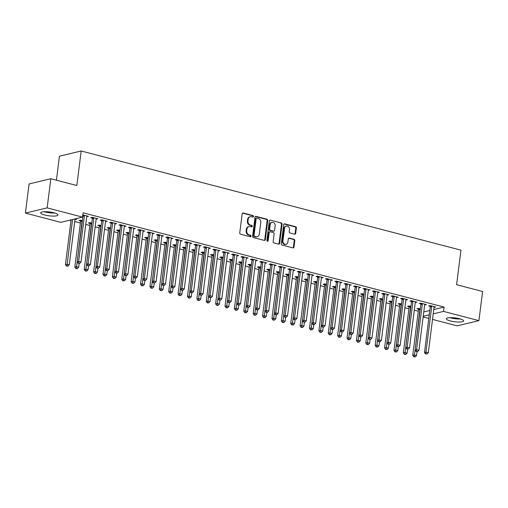 <?xml version="1.0" encoding="UTF-8"?>
<svg xmlns="http://www.w3.org/2000/svg" width="508" height="508" viewBox="0 0 508 508"><rect width="100%" height="100%" fill="white"/><g stroke="black" fill="none" stroke-linecap="round" stroke-linejoin="round"><path stroke-width="0.76" d="M253.556 216.478A0.768 0.641 76.5 0 0 253.003 215.57L243.218 213.017A1.092 0.921 76.5 0 0 242.157 213.83L239.751 232.905A1.092 0.921 76.5 0 0 240.538 234.207L250.33 236.76A0.768 0.641 76.5 0 0 250.514 235.28L249.25 234.944A3.505 2.946 76.5 0 1 246.729 230.784L246.926 229.197A3.505 2.946 76.5 0 1 249.06 226.562A3.505 2.946 76.5 0 1 250.304 226.574L251.574 226.905A0.768 0.641 76.5 0 0 251.758 225.425L250.495 225.095A3.505 2.946 76.5 0 1 247.974 220.936L248.171 219.342A3.505 2.946 76.5 0 1 250.304 216.706A3.505 2.946 76.5 0 1 251.549 216.726L252.819 217.056A0.768 0.641 76.5 0 0 253.556 216.478M252.774 217.043A0.768 0.641 76.5 0 0 252.419 215.709L242.627 213.157A1.092 0.921 76.5 0 0 242.545 213.138M250.285 236.747A0.768 0.641 76.5 0 0 249.93 235.42L248.66 235.09L249.25 234.944M251.53 226.898A0.768 0.641 76.5 0 0 251.174 225.565L249.904 225.234L250.495 225.095M450.412 320.942A8.706 1.93 7.2 0 1 446.361 318.751A8.706 1.93 7.2 0 1 450.92 317.633A8.706 1.93 7.2 0 1 459.581 318.738A8.706 1.93 7.2 0 1 463.633 320.935A8.706 1.93 7.2 0 1 459.073 322.047A8.706 1.93 7.2 0 1 450.412 320.942M44.736 214.992A8.706 1.93 7.2 0 1 40.684 212.801A8.706 1.93 7.2 0 1 45.244 211.684A8.706 1.93 7.2 0 1 53.905 212.795A8.706 1.93 7.2 0 1 57.956 214.986A8.706 1.93 7.2 0 1 53.397 216.097A8.706 1.93 7.2 0 1 44.736 214.992M294.646 234.163A1.092 0.921 76.5 0 0 295.707 233.343L296.38 227.99A1.092 0.921 76.5 0 0 295.593 226.695L284.721 223.857A1.092 0.921 76.5 0 0 283.667 224.676L281.254 243.745A1.092 0.921 76.5 0 0 282.042 245.046L292.913 247.885A1.092 0.921 76.5 0 0 293.973 247.066L294.786 240.601A1.092 0.921 76.5 0 0 293.999 239.3L289.344 238.087A1.092 0.921 76.5 0 0 288.29 238.906L287.89 242.113A2.927 2.464 76.5 0 1 286.106 244.316A2.927 2.464 76.5 0 1 282.956 240.824L284.543 228.27A2.927 2.464 76.5 0 1 286.328 226.06A2.927 2.464 76.5 0 1 289.471 229.553L289.211 231.648A1.092 0.921 76.5 0 0 289.998 232.95L294.646 234.163M433.769 309.556L444.075 307.08L83.077 212.801L82.531 217.119L60.789 222.339L25.4 213.093L47.149 207.874L82.531 217.119M444.075 307.08L443.535 311.398L478.917 320.637L457.168 325.857L432.518 319.418M25.4 213.093L29.083 183.953L50.832 178.733L76.829 185.522L81.191 150.984L460.966 250.165L456.597 284.702L482.6 291.497L478.917 320.637M50.832 178.733L47.149 207.874M267.729 220.51A1.092 0.921 76.5 0 0 266.941 219.208L256.07 216.37A1.092 0.921 76.5 0 0 255.01 217.189L252.603 236.258A1.092 0.921 76.5 0 0 253.39 237.56L264.262 240.398A1.092 0.921 76.5 0 0 265.316 239.579L267.729 220.51L267.138 220.65A1.092 0.921 76.5 0 0 266.351 219.348L255.48 216.51A1.092 0.921 76.5 0 0 255.397 216.497M270.396 220.11L281.267 222.949A1.092 0.921 76.5 0 1 282.054 224.25L279.641 243.326A1.092 0.921 76.5 0 1 278.587 244.145L273.939 242.926A1.092 0.921 76.5 0 1 273.152 241.624L274.123 233.89A1.092 0.921 76.5 0 0 273.336 232.594L270.25 231.788A1.092 0.921 76.5 0 0 269.196 232.607L268.18 240.659A0.768 0.641 76.5 0 1 266.891 240.322L269.342 220.929A1.092 0.921 76.5 0 1 270.396 220.11L281.267 222.949M81.191 150.984L59.442 156.197L56.413 180.188M424.663 304.883L426.396 304.597L420.764 303.124L419.29 303.479L420.815 303.873M410.921 306.445L409.004 305.949L407.537 306.299L409.054 306.699M405.886 299.98L407.619 299.695L401.987 298.221L400.52 298.577L402.038 298.971M392.144 301.542L390.233 301.047L388.766 301.396L390.284 301.796M387.115 295.078L388.849 294.792L383.216 293.319L381.749 293.675L383.267 294.069M373.374 296.64L371.462 296.145L369.989 296.494L371.513 296.894M368.344 290.176L370.078 289.89L364.446 288.417L362.972 288.773L364.496 289.166M354.603 291.738L352.685 291.236L351.219 291.592L352.736 291.986M349.567 285.267L351.301 284.988L345.669 283.515L344.202 283.87L345.719 284.264M335.826 286.836L333.915 286.334L332.448 286.69L333.966 287.084M330.797 280.365L332.53 280.086L326.898 278.613L325.431 278.968L326.949 279.362M317.055 281.934L315.144 281.432L313.671 281.788L315.195 282.181M312.026 275.463L313.76 275.184L308.127 273.71L306.654 274.06L308.178 274.46M298.285 277.031L296.374 276.53L294.9 276.885L296.418 277.279M293.249 270.561L294.983 270.275L289.35 268.808L287.884 269.157L289.401 269.558M279.508 272.129L277.597 271.628L276.13 271.983L277.647 272.377M274.479 265.659L276.212 265.373L270.58 263.906L269.113 264.255L270.631 264.655M260.737 267.227L258.826 266.725L257.353 267.081L258.877 267.475M255.708 260.756L257.442 260.471L251.809 259.004L250.336 259.353L251.86 259.753M241.967 262.325L240.055 261.823L238.582 262.172L240.1 262.572M236.938 255.854L238.665 255.568L233.032 254.102L231.565 254.451L233.083 254.851M223.19 257.416L221.278 256.921L219.812 257.27L221.329 257.67M218.161 250.952L219.894 250.666L214.262 249.193L212.795 249.549L214.312 249.942M204.419 252.514L202.508 252.019L201.035 252.368L202.559 252.768M199.39 246.05L201.124 245.764L195.491 244.291L194.018 244.646L195.542 245.04M185.649 247.612L183.737 247.117L182.264 247.466L183.782 247.866M180.619 241.148L182.347 240.862L176.721 239.389L175.247 239.744L176.765 240.138M166.872 242.71L164.96 242.214L163.493 242.564L165.011 242.964M161.842 236.239L163.576 235.96L157.944 234.486L156.477 234.842L157.994 235.236M148.101 237.808L146.19 237.306L144.723 237.661L146.24 238.055M143.072 231.337L144.805 231.057L139.173 229.584L137.7 229.94L139.224 230.334M129.33 232.905L127.419 232.404L125.946 232.759L127.464 233.153M124.301 226.435L126.028 226.155L120.402 224.682L118.929 225.031L120.447 225.431M110.553 228.003L108.642 227.501L107.175 227.857L108.693 228.251M105.524 221.532L107.258 221.247L101.625 219.78L100.159 220.129L101.676 220.529M91.783 223.101L89.872 222.599L88.405 222.955L89.922 223.349M86.754 216.63L88.487 216.344L82.817 214.884M75 219.45L75.349 218.84M75.419 218.827L76.733 219.17L75.26 219.519M423.767 311.956L429.8 310.509M69.685 220.199L71.012 220.548M74.74 221.52L80.397 222.999M85.769 224.403L89.783 225.45M95.161 226.854L99.168 227.901M104.546 229.305L108.553 230.353M113.932 231.756L117.945 232.804M123.317 234.207L127.33 235.255M132.702 236.658L136.716 237.706M142.088 239.109L146.101 240.157M151.473 241.56L155.486 242.608M160.865 244.011L164.871 245.059M170.25 246.463L174.263 247.51M179.635 248.914L183.648 249.961M189.02 251.365L193.034 252.412M198.406 253.816L202.419 254.864M207.791 256.267L211.804 257.315M217.183 258.718L221.19 259.766M226.568 261.169L230.581 262.217M235.953 263.627L239.966 264.674M245.339 266.078L249.352 267.125M254.724 268.529L258.737 269.577M264.109 270.98L268.122 272.028M273.501 273.431L277.508 274.479M282.886 275.882L286.893 276.93M292.271 278.333L296.285 279.381M301.657 280.784L305.67 281.832M311.042 283.235L315.055 284.283M320.427 285.686L324.441 286.734M329.819 288.138L333.826 289.185M339.204 290.589L343.211 291.636M348.59 293.04L352.603 294.088M357.975 295.491L361.988 296.539M367.36 297.942L371.373 298.99M376.745 300.393L380.759 301.441M386.131 302.844L390.144 303.892M395.522 305.295L399.529 306.343M404.908 307.746L408.921 308.794M414.293 310.197L418.306 311.245M82.398 220.65L80.486 220.148L79.013 220.504L80.537 220.897M96.139 219.081L97.873 218.796L92.24 217.329L90.773 217.678L92.291 218.078M101.168 225.552L99.257 225.05L97.79 225.406L99.308 225.8M114.91 223.984L116.643 223.704L111.011 222.231L109.544 222.58L111.062 222.98M119.945 230.454L118.027 229.953L116.561 230.308L118.078 230.702M133.687 228.886L135.42 228.606L129.788 227.133L128.314 227.489L129.838 227.882M138.716 235.356L136.804 234.855L135.331 235.21L136.855 235.604M152.457 233.788L154.191 233.509L148.558 232.035L147.091 232.391L148.609 232.785M157.486 240.259L155.575 239.757L154.108 240.113L155.626 240.506M171.228 238.696L172.961 238.411L167.329 236.938L165.862 237.293L167.38 237.687M176.263 245.161L174.346 244.666L172.879 245.015L174.396 245.415M190.005 243.599L191.738 243.313L186.106 241.84L184.633 242.195L186.157 242.589M195.034 250.063L193.123 249.568L191.649 249.917L193.173 250.317M208.775 248.501L210.509 248.215L204.876 246.742L203.41 247.098L204.927 247.491M213.804 254.965L211.893 254.47L210.426 254.819L211.944 255.219M227.546 253.403L229.279 253.117L223.647 251.644L222.18 252L223.698 252.393M232.575 259.867L230.664 259.372L229.197 259.721L230.715 260.121M246.323 258.305L248.056 258.02L242.424 256.553L240.951 256.902L242.468 257.302M251.352 264.776L249.441 264.274L247.968 264.624L249.492 265.024M265.093 263.207L266.827 262.922L261.195 261.455L259.728 261.804L261.245 262.204M270.123 269.678L268.211 269.176L266.744 269.532L268.262 269.926M283.864 268.11L285.598 267.824L279.965 266.357L278.498 266.706L280.016 267.106M288.893 274.58L286.982 274.079L285.515 274.434L287.033 274.828M302.641 273.012L304.368 272.726L298.742 271.259L297.269 271.609L298.787 272.009M307.67 279.483L305.759 278.981L304.286 279.337L305.81 279.73M321.412 277.914L323.145 277.635L317.513 276.161L316.046 276.511L317.564 276.911M326.441 284.385L324.529 283.883L323.063 284.239L324.58 284.632M340.182 282.816L341.916 282.537L336.283 281.064L334.816 281.419L336.334 281.813M345.211 289.287L343.3 288.785L341.833 289.141L343.351 289.535M358.959 287.719L360.686 287.439L355.06 285.966L353.587 286.322L355.105 286.715M363.988 294.189L362.077 293.688L360.604 294.043L362.121 294.443M377.73 292.627L379.463 292.341L373.831 290.868L372.358 291.224L373.882 291.617M382.759 299.091L380.848 298.596L379.381 298.945L380.898 299.345M396.5 297.529L398.234 297.244L392.601 295.77L391.135 296.126L392.652 296.52M401.53 303.994L399.618 303.498L398.151 303.848L399.669 304.248M415.277 302.431L417.005 302.146L411.378 300.673L409.905 301.028L411.423 301.422M420.306 308.896L418.395 308.4L416.922 308.75L418.44 309.15M434.048 307.334L435.781 307.048L430.149 305.575L428.676 305.93L430.2 306.33M423.221 316.274L429.254 314.827M433.222 313.874L443.535 311.398M428.796 318.446L423.132 316.967M87.014 216.7L87.109 215.989M96.406 219.151L96.495 218.44M105.791 221.602L105.88 220.891M115.176 224.053L115.265 223.342M124.562 226.505L124.651 225.793M133.947 228.956L134.036 228.244M143.332 231.407L143.427 230.696M152.724 233.858L152.813 233.147M162.109 236.309L162.198 235.598M171.494 238.76L171.583 238.049M180.88 241.211L180.969 240.5M190.265 243.662L190.354 242.951M199.65 246.113L199.746 245.402M209.036 248.571L209.131 247.853M218.427 251.022L218.516 250.304M227.813 253.473L227.901 252.755M237.198 255.924L237.287 255.206M246.583 258.375L246.672 257.658M255.969 260.826L256.057 260.115M265.354 263.277L265.449 262.566M274.745 265.728L274.834 265.017M284.131 268.18L284.22 267.468M293.516 270.631L293.605 269.919M302.901 273.082L302.99 272.371M312.287 275.533L312.376 274.822M321.672 277.984L321.767 277.273M331.064 280.435L331.153 279.724M340.449 282.886L340.538 282.175M349.834 285.337L349.923 284.626M359.22 287.788L359.308 287.077M368.605 290.239L368.694 289.528M377.99 292.691L378.085 291.979M387.382 295.142L387.471 294.43M396.767 297.593L396.856 296.882M406.152 300.05L406.241 299.333M415.538 302.501L415.627 301.784M424.923 304.952L425.012 304.235M434.308 307.404L434.404 306.686M250.304 216.706L249.714 216.846A3.505 2.946 76.5 0 0 247.587 219.481L248.171 219.342M249.904 225.234A3.505 2.946 76.5 0 1 247.383 221.075L247.587 219.481M249.06 226.562L248.469 226.701A3.505 2.946 76.5 0 0 246.342 229.337L246.926 229.197M248.66 235.09A3.505 2.946 76.5 0 1 246.139 230.924L246.342 229.337M264.344 240.417A1.092 0.921 76.5 0 0 264.731 239.725L267.138 220.65M256.896 218.116A0.768 0.641 76.5 0 0 256.153 218.694L254.038 235.433A0.768 0.641 76.5 0 0 254.591 236.341L255.93 236.69A3.505 2.946 76.5 0 0 257.175 236.709A3.505 2.946 76.5 0 0 259.302 234.074L260.75 222.631A3.505 2.946 76.5 0 0 258.229 218.465L256.896 218.116M256.623 218.116L256.032 218.256A0.768 0.641 76.5 0 0 255.568 218.834L256.153 218.694M257.175 236.709L256.584 236.849A3.505 2.946 76.5 0 1 255.34 236.83L254.006 236.48A0.768 0.641 76.5 0 1 253.454 235.572L255.568 218.834M278.67 244.157A1.092 0.921 76.5 0 0 279.057 243.465L281.464 224.39A1.092 0.921 76.5 0 0 280.676 223.095M269.862 231.781L269.272 231.921A1.092 0.921 76.5 0 0 268.611 232.747L267.589 240.798L268.18 240.659M267.399 241.217A0.768 0.641 76.5 0 0 267.589 240.798M275.139 225.869A2.927 2.464 76.5 0 0 271.99 222.371A2.927 2.464 76.5 0 0 270.212 224.58L269.653 229A1.092 0.921 76.5 0 0 270.44 230.302L273.526 231.108A1.092 0.921 76.5 0 0 274.58 230.289L275.139 225.869M271.99 222.371L271.405 222.517A2.927 2.464 76.5 0 0 269.621 224.72L270.212 224.58M273.914 231.115L273.329 231.254A1.092 0.921 76.5 0 1 272.936 231.248L269.85 230.441A1.092 0.921 76.5 0 1 269.062 229.146L269.621 224.72M286.328 226.06L285.737 226.206A2.927 2.464 76.5 0 0 283.959 228.41L284.543 228.27M286.106 244.316L285.521 244.456A2.927 2.464 76.5 0 1 282.372 240.963L283.959 228.41M292.995 247.898A1.092 0.921 76.5 0 0 293.383 247.206L294.202 240.741A1.092 0.921 76.5 0 0 293.414 239.439L288.76 238.227A1.092 0.921 76.5 0 0 288.677 238.208M294.729 234.182A1.092 0.921 76.5 0 0 295.116 233.483L295.789 228.136A1.092 0.921 76.5 0 0 295.002 226.835L284.131 223.996A1.092 0.921 76.5 0 0 284.055 223.977M71.095 219.862L65.449 264.592L66.916 264.236L69.266 264.852L75.019 219.304A1.118 0.94 -103.5 0 1 75.133 218.916L75.152 218.891M72.568 219.507L66.999 265.932L66.415 266.071L67.939 266.179L66.999 265.932M69.266 264.852L67.939 266.179M66.415 266.071L65.449 264.592M84.423 215.868L82.956 216.218L77.203 261.772L78.67 261.417L84.423 215.868A1.118 0.94 76.5 0 0 84.411 215.443L84.372 215.271M78.759 263.112L79.699 263.354L78.759 263.112L78.67 261.417L81.02 262.033L86.773 216.478A1.118 0.94 76.5 0 1 86.893 216.097L86.97 215.951M82.956 216.218A1.118 0.94 76.5 0 0 82.937 215.798L82.791 215.075M77.203 261.772L78.168 263.252M79.699 263.354L81.02 262.033M80.385 220.174L80.569 221.069A1.118 0.94 -103.5 0 1 80.588 221.494L74.835 267.043L76.302 266.687L78.651 267.303L79.127 263.493M82.004 220.548L82.042 220.72A1.118 0.94 -103.5 0 1 82.055 221.139L76.391 268.383L75.8 268.522L77.324 268.63L76.391 268.383M78.651 267.303L77.324 268.63M75.8 268.522L74.835 267.043M89.77 222.625L89.954 223.52A1.118 0.94 -103.5 0 1 89.973 223.945L84.22 269.494L85.687 269.138L88.036 269.754L88.519 265.944M91.389 222.999L91.427 223.171A1.118 0.94 -103.5 0 1 91.44 223.59L85.776 270.834L85.185 270.974L86.716 271.082L85.776 270.834M88.036 269.754L86.716 271.082M85.185 270.974L84.22 269.494M93.815 218.319L92.342 218.669L86.589 264.224L88.055 263.868L93.815 218.319A1.118 0.94 76.5 0 0 93.796 217.9L93.758 217.722M88.144 265.563L89.084 265.805L88.144 265.563L88.055 263.868L90.405 264.484L96.158 218.929A1.118 0.94 76.5 0 1 96.279 218.548L96.355 218.402M92.342 218.669A1.118 0.94 76.5 0 0 92.323 218.249L92.145 217.354M86.589 264.224L87.554 265.703M89.084 265.805L90.405 264.484M103.2 220.77L101.727 221.12L95.974 266.675L97.447 266.319L103.2 220.77A1.118 0.94 76.5 0 0 103.181 220.351L103.143 220.174M97.53 268.014L98.469 268.256L97.53 268.014L97.447 266.319L99.79 266.935L105.543 221.38A1.118 0.94 76.5 0 1 105.664 220.999L105.74 220.853M101.727 221.12A1.118 0.94 76.5 0 0 101.714 220.701L101.53 219.805M95.974 266.675L96.939 268.154M98.469 268.256L99.79 266.935M53.823 212.769A7.531 1.67 7.2 0 1 53.207 212.782A7.531 1.67 7.2 0 1 45.237 211.684M44.24 211.709A8.649 1.918 -172.8 0 0 53.727 213.062A8.649 1.918 -172.8 0 0 54.781 213.036M459.499 318.719A7.531 1.67 7.2 0 1 458.883 318.726A7.531 1.67 7.2 0 1 450.913 317.633M449.917 317.659A8.649 1.918 -172.8 0 0 459.403 319.011A8.649 1.918 -172.8 0 0 460.458 318.986M99.162 225.076L99.346 225.971A1.118 0.94 -103.5 0 1 99.358 226.397L93.605 271.945L95.072 271.589L97.422 272.205L97.904 268.395M100.774 225.45L100.813 225.622A1.118 0.94 -103.5 0 1 100.832 226.041L95.161 273.285L94.571 273.425L96.101 273.533L95.161 273.285M97.422 272.205L96.101 273.533M94.571 273.425L93.605 271.945M108.547 227.527L108.731 228.422A1.118 0.94 -103.5 0 1 108.744 228.848L102.991 274.396L104.464 274.047L106.807 274.657L107.29 270.847M110.166 227.901L110.198 228.073A1.118 0.94 -103.5 0 1 110.217 228.492L104.546 275.736L103.962 275.876L105.486 275.984L104.546 275.736M106.807 274.657L105.486 275.984M103.962 275.876L102.991 274.396M112.586 223.222L111.112 223.571L105.359 269.126L106.832 268.77L112.586 223.222A1.118 0.94 76.5 0 0 112.566 222.802L112.535 222.625M106.915 270.466L107.855 270.707L106.915 270.466L106.832 268.77L109.176 269.386L114.929 223.831A1.118 0.94 76.5 0 1 115.049 223.45L115.126 223.304M111.112 223.571A1.118 0.94 76.5 0 0 111.1 223.152L110.915 222.256M105.359 269.126L106.331 270.605M107.855 270.707L109.176 269.386M121.971 225.673L120.504 226.022L114.744 271.577L116.218 271.221L121.971 225.673A1.118 0.94 76.5 0 0 121.952 225.254L121.92 225.076M116.3 272.917L117.24 273.158L116.3 272.917L116.218 271.221L118.561 271.837L124.32 226.282A1.118 0.94 76.5 0 1 124.435 225.901L124.511 225.755M120.504 226.022A1.118 0.94 76.5 0 0 120.485 225.603L120.301 224.707M114.744 271.577L115.716 273.056M117.24 273.158L118.561 271.837M117.932 229.978L118.116 230.88A1.118 0.94 -103.5 0 1 118.135 231.299L112.376 276.847L113.849 276.498L116.192 277.108L116.675 273.298M119.551 230.353L119.583 230.524A1.118 0.94 -103.5 0 1 119.602 230.943L113.932 278.187L113.347 278.327L114.872 278.435L113.932 278.187M116.192 277.108L114.872 278.435M113.347 278.327L112.376 276.847M131.356 228.124L129.889 228.473L124.136 274.028L125.603 273.672L131.356 228.124A1.118 0.94 76.5 0 0 131.343 227.705L131.305 227.527M125.692 275.368L126.625 275.615L125.692 275.368L125.603 273.672L127.953 274.288L133.706 228.733A1.118 0.94 76.5 0 1 133.82 228.352L133.896 228.206M129.889 228.473A1.118 0.94 76.5 0 0 129.87 228.054L129.686 227.159M124.136 274.028L125.101 275.507M126.625 275.615L127.953 274.288M127.317 232.429L127.502 233.331A1.118 0.94 -103.5 0 1 127.521 233.75L121.768 279.298L123.234 278.949L125.578 279.559L126.06 275.749M128.937 232.804L128.969 232.975A1.118 0.94 -103.5 0 1 128.988 233.394L123.317 280.638L122.733 280.778L124.257 280.886L123.317 280.638M125.578 279.559L124.257 280.886M122.733 280.778L121.768 279.298M140.741 230.575L139.275 230.93L133.521 276.479L134.988 276.123L140.741 230.575A1.118 0.94 76.5 0 0 140.729 230.156L140.691 229.984M135.077 277.819L136.017 278.066L135.077 277.819L134.988 276.123L137.338 276.739L143.091 231.191A1.118 0.94 76.5 0 1 143.212 230.803L143.281 230.657M139.275 230.93A1.118 0.94 76.5 0 0 139.256 230.505L139.071 229.61M133.521 276.479L134.487 277.959M136.017 278.066L137.338 276.739M136.703 234.88L136.887 235.782A1.118 0.94 -103.5 0 1 136.906 236.201L131.153 281.75L132.62 281.4L134.969 282.01L135.446 278.2M138.322 235.255L138.36 235.426A1.118 0.94 -103.5 0 1 138.373 235.845L132.709 283.089L132.118 283.229L133.642 283.337L132.709 283.089M134.969 282.01L133.642 283.337M132.118 283.229L131.153 281.75M150.133 233.026L148.66 233.382L142.907 278.93L144.374 278.575L150.133 233.026A1.118 0.94 76.5 0 0 150.114 232.607L150.076 232.435M144.463 280.27L145.402 280.518L144.463 280.27L144.374 278.575L146.723 279.19L152.476 233.642A1.118 0.94 76.5 0 1 152.597 233.255L152.673 233.109M148.66 233.382A1.118 0.94 76.5 0 0 148.641 232.956L148.457 232.061M142.907 278.93L143.872 280.41M145.402 280.518L146.723 279.19M146.088 237.331L146.272 238.233A1.118 0.94 -103.5 0 1 146.291 238.652L140.538 284.201L142.005 283.851L144.355 284.461L144.837 280.651M147.707 237.706L147.745 237.877A1.118 0.94 -103.5 0 1 147.758 238.296L142.094 285.54L141.503 285.686L143.034 285.788L142.094 285.54M144.355 284.461L143.034 285.788M141.503 285.686L140.538 284.201M159.518 235.477L158.045 235.833L152.292 281.381L153.759 281.026L159.518 235.477A1.118 0.94 76.5 0 0 159.499 235.058L159.461 234.886M153.848 282.721L154.788 282.969L153.848 282.721L153.759 281.026L156.108 281.642L161.862 236.093A1.118 0.94 76.5 0 1 161.982 235.706L162.058 235.56M158.045 235.833A1.118 0.94 76.5 0 0 158.032 235.407L157.848 234.512M152.292 281.381L153.257 282.861M154.788 282.969L156.108 281.642M155.48 239.782L155.664 240.684A1.118 0.94 -103.5 0 1 155.677 241.103L149.923 286.652L151.39 286.302L153.74 286.912L154.222 283.102M157.093 240.157L157.131 240.328A1.118 0.94 -103.5 0 1 157.15 240.748L151.479 287.992L150.889 288.138L152.419 288.239L151.479 287.992M153.74 286.912L152.419 288.239M150.889 288.138L149.923 286.652M168.904 237.928L167.43 238.284L161.677 283.832L163.151 283.477L168.904 237.928A1.118 0.94 76.5 0 0 168.885 237.509L168.853 237.338M163.233 285.172L164.173 285.42L163.233 285.172L163.151 283.477L165.494 284.093L171.247 238.544A1.118 0.94 76.5 0 1 171.367 238.157L171.444 238.011M167.43 238.284A1.118 0.94 76.5 0 0 167.418 237.858L167.234 236.963M161.677 283.832L162.649 285.312M164.173 285.42L165.494 284.093M164.865 242.233L165.049 243.135A1.118 0.94 -103.5 0 1 165.062 243.554L159.309 289.103L160.782 288.754L163.125 289.363L163.608 285.553M166.484 242.608L166.516 242.78A1.118 0.94 -103.5 0 1 166.535 243.199L160.865 290.443L160.28 290.589L161.804 290.69L160.865 290.443M163.125 289.363L161.804 290.69M160.28 290.589L159.309 289.103M178.289 240.379L176.822 240.735L171.063 286.283L172.536 285.934L178.289 240.379A1.118 0.94 76.5 0 0 178.27 239.96L178.238 239.789M172.618 287.623L173.558 287.871L172.618 287.623L172.536 285.934L174.879 286.544L180.638 240.995A1.118 0.94 76.5 0 1 180.753 240.608L180.829 240.462M176.822 240.735A1.118 0.94 76.5 0 0 176.803 240.309L176.619 239.414M171.063 286.283L172.034 287.763M173.558 287.871L174.879 286.544M174.25 244.685L174.434 245.586A1.118 0.94 -103.5 0 1 174.454 246.005L168.694 291.554L170.167 291.205L172.51 291.814L172.993 288.004M175.87 245.059L175.901 245.231A1.118 0.94 -103.5 0 1 175.92 245.656L170.25 292.894L169.666 293.04L171.19 293.141L170.25 292.894M172.51 291.814L171.19 293.141M169.666 293.04L168.694 291.554M187.674 242.83L186.207 243.186L180.454 288.734L181.921 288.385L187.674 242.83A1.118 0.94 76.5 0 0 187.662 242.411L187.623 242.24M182.01 290.074L182.944 290.322L182.01 290.074L181.921 288.385L184.271 288.995L190.024 243.446A1.118 0.94 76.5 0 1 190.138 243.059L190.214 242.913M186.207 243.186A1.118 0.94 76.5 0 0 186.188 242.767L186.004 241.865M180.454 288.734L181.419 290.214M182.944 290.322L184.271 288.995M183.636 247.136L183.82 248.037A1.118 0.94 -103.5 0 1 183.839 248.456L178.079 294.005L179.553 293.656L181.896 294.265L182.378 290.455M185.255 247.51L185.287 247.682A1.118 0.94 -103.5 0 1 185.306 248.107L179.635 295.345L179.051 295.491L180.575 295.593L179.635 295.345M181.896 294.265L180.575 295.593M179.051 295.491L178.079 294.005M197.06 245.281L195.593 245.637L189.84 291.186L191.306 290.836L197.06 245.281A1.118 0.94 76.5 0 0 197.047 244.862L197.009 244.691M191.395 292.525L192.329 292.773L191.395 292.525L191.306 290.836L193.656 291.446L199.409 245.897A1.118 0.94 76.5 0 1 199.53 245.51L199.6 245.364M195.593 245.637A1.118 0.94 76.5 0 0 195.574 245.218L195.389 244.316M189.84 291.186L190.805 292.665M192.329 292.773L193.656 291.446M193.021 249.587L193.205 250.488A1.118 0.94 -103.5 0 1 193.224 250.908L187.471 296.456L188.938 296.107L191.287 296.716L191.764 292.906M194.64 249.961L194.678 250.133A1.118 0.94 -103.5 0 1 194.691 250.558L189.027 297.802L188.436 297.942L189.96 298.044L189.027 297.802M191.287 296.716L189.96 298.044M188.436 297.942L187.471 296.456M206.451 247.733L204.978 248.088L199.225 293.637L200.692 293.287L206.451 247.733A1.118 0.94 76.5 0 0 206.432 247.313L206.394 247.142M200.781 294.977L201.72 295.224L200.781 294.977L200.692 293.287L203.041 293.897L208.794 248.349A1.118 0.94 76.5 0 1 208.915 247.961L208.991 247.821M204.978 248.088A1.118 0.94 76.5 0 0 204.959 247.669L204.775 246.767M199.225 293.637L200.19 295.116M201.72 295.224L203.041 293.897M202.406 252.038L202.59 252.94A1.118 0.94 -103.5 0 1 202.609 253.359L196.856 298.914L198.323 298.558L200.673 299.174L201.155 295.358M204.026 252.412L204.064 252.584A1.118 0.94 -103.5 0 1 204.076 253.009L198.412 300.253L197.822 300.393L199.352 300.495L198.412 300.253M200.673 299.174L199.352 300.495M197.822 300.393L196.856 298.914M215.837 250.184L214.363 250.539L208.61 296.088L210.077 295.739L215.837 250.184A1.118 0.94 76.5 0 0 215.817 249.765L215.779 249.593M210.166 297.428L211.106 297.675L210.166 297.428L210.077 295.739L212.427 296.348L218.18 250.8A1.118 0.94 76.5 0 1 218.3 250.412L218.376 250.273M214.363 250.539A1.118 0.94 76.5 0 0 214.351 250.12L214.166 249.218M208.61 296.088L209.575 297.574M211.106 297.675L212.427 296.348M211.798 254.489L211.982 255.391A1.118 0.94 -103.5 0 1 211.995 255.81L206.242 301.365L207.709 301.009L210.058 301.625L210.541 297.809M213.411 254.864L213.449 255.035A1.118 0.94 -103.5 0 1 213.468 255.461L207.797 302.704L207.207 302.844L208.737 302.946L207.797 302.704M210.058 301.625L208.737 302.946M207.207 302.844L206.242 301.365M225.222 252.635L223.749 252.99L217.996 298.539L219.469 298.19L225.222 252.635A1.118 0.94 76.5 0 0 225.203 252.216L225.171 252.044M219.551 299.879L220.491 300.126L219.551 299.879L219.469 298.19L221.812 298.799L227.565 253.251A1.118 0.94 76.5 0 1 227.686 252.863L227.762 252.724M223.749 252.99A1.118 0.94 76.5 0 0 223.736 252.571L223.552 251.67M217.996 298.539L218.967 300.025M220.491 300.126L221.812 298.799M221.183 256.946L221.367 257.842A1.118 0.94 -103.5 0 1 221.38 258.261L215.627 303.816L217.1 303.46L219.443 304.076L219.926 300.26M222.796 257.315L222.834 257.486A1.118 0.94 -103.5 0 1 222.853 257.912L217.183 305.156L216.592 305.295L218.123 305.397L217.183 305.156M219.443 304.076L218.123 305.397M216.592 305.295L215.627 303.816M234.607 255.086L233.14 255.441L227.381 300.99L228.854 300.641L234.607 255.086A1.118 0.94 76.5 0 0 234.588 254.667L234.556 254.495M228.937 302.33L229.876 302.577L228.937 302.33L228.854 300.641L231.197 301.25L236.957 255.702A1.118 0.94 76.5 0 1 237.071 255.314L237.147 255.175M233.14 255.441A1.118 0.94 76.5 0 0 233.121 255.022L232.937 254.121M227.381 300.99L228.352 302.476M229.876 302.577L231.197 301.25M230.569 259.397L230.753 260.293A1.118 0.94 -103.5 0 1 230.765 260.712L225.012 306.267L226.485 305.911L228.829 306.527L229.311 302.711M232.188 259.766L232.219 259.944A1.118 0.94 -103.5 0 1 232.239 260.363L226.568 307.607L225.984 307.746L227.508 307.848L226.568 307.607M228.829 306.527L227.508 307.848M225.984 307.746L225.012 306.267M243.992 257.543L242.526 257.893L236.772 303.441L238.239 303.092L243.992 257.543A1.118 0.94 76.5 0 0 243.973 257.118L243.942 256.946M238.322 304.781L239.262 305.029L238.322 304.781L238.239 303.092L240.582 303.701L246.342 258.153A1.118 0.94 76.5 0 1 246.456 257.766L246.532 257.626M242.526 257.893A1.118 0.94 76.5 0 0 242.506 257.473L242.322 256.572M236.772 303.441L237.738 304.927M239.262 305.029L240.582 303.701M239.954 261.849L240.138 262.744A1.118 0.94 -103.5 0 1 240.157 263.163L234.398 308.718L235.871 308.362L238.214 308.978L238.696 305.162M241.573 262.217L241.605 262.395A1.118 0.94 -103.5 0 1 241.624 262.814L235.953 310.058L235.369 310.197L236.893 310.299L235.953 310.058M238.214 308.978L236.893 310.299M235.369 310.197L234.398 308.718M253.378 259.994L251.911 260.344L246.158 305.892L247.625 305.543L253.378 259.994A1.118 0.94 76.5 0 0 253.365 259.569L253.327 259.397M247.714 307.238L248.647 307.48L247.714 307.238L247.625 305.543L249.974 306.153L255.727 260.604A1.118 0.94 76.5 0 1 255.848 260.217L255.918 260.077M251.911 260.344A1.118 0.94 76.5 0 0 251.892 259.925L251.708 259.023M246.158 305.892L247.123 307.378M248.647 307.48L249.974 306.153M249.339 264.3L249.523 265.195A1.118 0.94 -103.5 0 1 249.542 265.614L243.789 311.169L245.256 310.813L247.606 311.429L248.082 307.613M250.958 264.668L250.996 264.846A1.118 0.94 -103.5 0 1 251.009 265.265L245.345 312.509L244.754 312.649L246.278 312.75L245.345 312.509M247.606 311.429L246.278 312.75M244.754 312.649L243.789 311.169M262.763 262.446L261.296 262.795L255.543 308.343L257.01 307.994L262.763 262.446A1.118 0.94 76.5 0 0 262.75 262.02L262.712 261.849M257.099 309.69L258.039 309.931L257.099 309.69L257.01 307.994L259.359 308.604L265.113 263.055A1.118 0.94 76.5 0 1 265.233 262.668L265.309 262.528M261.296 262.795A1.118 0.94 76.5 0 0 261.277 262.376L261.093 261.474M255.543 308.343L256.508 309.829M258.039 309.931L259.359 308.604M258.724 266.751L258.909 267.646A1.118 0.94 -103.5 0 1 258.928 268.065L253.174 313.62L254.641 313.265L256.991 313.88L257.473 310.071M260.344 267.119L260.382 267.297A1.118 0.94 -103.5 0 1 260.394 267.716L254.73 314.96L254.14 315.1L255.67 315.201L254.73 314.96M256.991 313.88L255.67 315.201M254.14 315.1L253.174 313.62M272.155 264.897L270.681 265.246L264.928 310.801L266.395 310.445L272.155 264.897A1.118 0.94 76.5 0 0 272.136 264.471L272.098 264.3M266.484 312.141L267.424 312.382L266.484 312.141L266.395 310.445L268.745 311.061L274.498 265.506A1.118 0.94 76.5 0 1 274.618 265.119L274.695 264.979M270.681 265.246A1.118 0.94 76.5 0 0 270.669 264.827L270.485 263.925M264.928 310.801L265.894 312.28M267.424 312.382L268.745 311.061M268.11 269.202L268.294 270.097A1.118 0.94 -103.5 0 1 268.313 270.523L262.56 316.071L264.027 315.716L266.376 316.332L266.859 312.522M269.729 269.577L269.767 269.748A1.118 0.94 -103.5 0 1 269.786 270.167L264.116 317.411L263.525 317.551L265.055 317.659L264.116 317.411M266.376 316.332L265.055 317.659M263.525 317.551L262.56 316.071M281.54 267.348L280.067 267.697L274.314 313.252L275.787 312.896L281.54 267.348A1.118 0.94 76.5 0 0 281.521 266.922L281.489 266.751M275.869 314.592L276.809 314.833L275.869 314.592L275.787 312.896L278.13 313.512L283.883 267.957A1.118 0.94 76.5 0 1 284.004 267.576L284.08 267.43M280.067 267.697A1.118 0.94 76.5 0 0 280.054 267.278L279.87 266.376M274.314 313.252L275.285 314.731M276.809 314.833L278.13 313.512M277.501 271.653L277.685 272.548A1.118 0.94 -103.5 0 1 277.698 272.974L271.945 318.522L273.412 318.167L275.761 318.783L276.244 314.973M279.114 272.028L279.152 272.199A1.118 0.94 -103.5 0 1 279.171 272.618L273.501 319.862L272.91 320.002L274.441 320.11L273.501 319.862M275.761 318.783L274.441 320.11M272.91 320.002L271.945 318.522M290.925 269.799L289.458 270.148L283.699 315.703L285.172 315.347L290.925 269.799A1.118 0.94 76.5 0 0 290.906 269.373L290.874 269.202M285.255 317.043L286.195 317.284L285.255 317.043L285.172 315.347L287.515 315.963L293.268 270.408A1.118 0.94 76.5 0 1 293.389 270.027L293.465 269.881M289.458 270.148A1.118 0.94 76.5 0 0 289.439 269.729L289.255 268.834M283.699 315.703L284.671 317.183M286.195 317.284L287.515 315.963M286.887 274.104L287.071 274.999A1.118 0.94 -103.5 0 1 287.084 275.425L281.33 320.973L282.804 320.618L285.147 321.234L285.629 317.424M288.506 274.479L288.538 274.65A1.118 0.94 -103.5 0 1 288.557 275.069L282.886 322.313L282.302 322.453L283.826 322.561L282.886 322.313M285.147 321.234L283.826 322.561M282.302 322.453L281.33 320.973M300.311 272.25L298.844 272.599L293.084 318.154L294.557 317.798L300.311 272.25A1.118 0.94 76.5 0 0 300.291 271.831L300.26 271.653M294.64 319.494L295.58 319.735L294.64 319.494L294.557 317.798L296.901 318.414L302.66 272.859A1.118 0.94 76.5 0 1 302.774 272.478L302.851 272.332M298.844 272.599A1.118 0.94 76.5 0 0 298.825 272.18L298.641 271.285M293.084 318.154L294.056 319.634M295.58 319.735L296.901 318.414M296.272 276.555L296.456 277.451A1.118 0.94 -103.5 0 1 296.475 277.876L290.716 323.425L292.189 323.069L294.532 323.685L295.015 319.875M297.891 276.93L297.923 277.101A1.118 0.94 -103.5 0 1 297.942 277.52L292.271 324.764L291.687 324.904L293.211 325.012L292.271 324.764M294.532 323.685L293.211 325.012M291.687 324.904L290.716 323.425M309.696 274.701L308.229 275.05L302.476 320.605L303.943 320.25L309.696 274.701A1.118 0.94 76.5 0 0 309.683 274.282L309.645 274.104M304.032 321.945L304.965 322.186L304.032 321.945L303.943 320.25L306.292 320.865L312.045 275.311A1.118 0.94 76.5 0 1 312.166 274.93L312.236 274.784M308.229 275.05A1.118 0.94 76.5 0 0 308.21 274.631L308.026 273.736M302.476 320.605L303.441 322.085M304.965 322.186L306.292 320.865M305.657 279.006L305.841 279.902A1.118 0.94 -103.5 0 1 305.86 280.327L300.107 325.876L301.574 325.526L303.924 326.136L304.4 322.326M307.276 279.381L307.315 279.552A1.118 0.94 -103.5 0 1 307.327 279.971L301.663 327.215L301.073 327.355L302.597 327.463L301.663 327.215M303.924 326.136L302.597 327.463M301.073 327.355L300.107 325.876M319.081 277.152L317.614 277.501L311.861 323.056L313.328 322.701L319.081 277.152A1.118 0.94 76.5 0 0 319.068 276.733L319.03 276.555M313.417 324.396L314.357 324.637L313.417 324.396L313.328 322.701L315.678 323.317L321.431 277.762A1.118 0.94 76.5 0 1 321.551 277.381L321.627 277.235M317.614 277.501A1.118 0.94 76.5 0 0 317.595 277.082L317.411 276.187M311.861 323.056L312.826 324.536M314.357 324.637L315.678 323.317M315.043 281.457L315.227 282.353A1.118 0.94 -103.5 0 1 315.246 282.778L309.493 328.327L310.959 327.978L313.309 328.587L313.792 324.777M316.662 281.832L316.7 282.004A1.118 0.94 -103.5 0 1 316.713 282.423L311.048 329.667L310.458 329.806L311.982 329.914L311.048 329.667M313.309 328.587L311.982 329.914M310.458 329.806L309.493 328.327M328.473 279.603L327 279.952L321.246 325.507L322.713 325.152L328.473 279.603A1.118 0.94 76.5 0 0 328.454 279.184L328.416 279.006M322.802 326.847L323.742 327.089L322.802 326.847L322.713 325.152L325.063 325.768L330.816 280.213A1.118 0.94 76.5 0 1 330.937 279.832L331.013 279.686M327 279.952A1.118 0.94 76.5 0 0 326.987 279.533L326.803 278.638M321.246 325.507L322.212 326.987M323.742 327.089L325.063 325.768M324.428 283.909L324.612 284.81A1.118 0.94 -103.5 0 1 324.631 285.229L318.878 330.778L320.345 330.429L322.694 331.038L323.177 327.228M326.047 284.283L326.085 284.455A1.118 0.94 -103.5 0 1 326.104 284.874L320.434 332.118L319.843 332.257L321.374 332.365L320.434 332.118M322.694 331.038L321.374 332.365M319.843 332.257L318.878 330.778M337.858 282.054L336.385 282.41L330.632 327.958L332.105 327.603L337.858 282.054A1.118 0.94 76.5 0 0 337.839 281.635L337.807 281.464M332.188 329.298L333.127 329.546L332.188 329.298L332.105 327.603L334.448 328.219L340.201 282.664A1.118 0.94 76.5 0 1 340.322 282.283L340.398 282.137M336.385 282.41A1.118 0.94 76.5 0 0 336.372 281.984L336.188 281.089M330.632 327.958L331.603 329.438M333.127 329.546L334.448 328.219M333.82 286.36L334.004 287.261A1.118 0.94 -103.5 0 1 334.016 287.68L328.263 333.229L329.73 332.88L332.08 333.489L332.562 329.679M335.432 286.734L335.47 286.906A1.118 0.94 -103.5 0 1 335.49 287.325L329.819 334.569L329.228 334.709L330.759 334.816L329.819 334.569M332.08 333.489L330.759 334.816M329.228 334.709L328.263 333.229M347.243 284.505L345.777 284.861L340.017 330.41L341.49 330.054L347.243 284.505A1.118 0.94 76.5 0 0 347.224 284.086L347.193 283.915M341.573 331.749L342.513 331.997L341.573 331.749L341.49 330.054L343.833 330.67L349.587 285.121A1.118 0.94 76.5 0 1 349.707 284.734L349.783 284.588M345.777 284.861A1.118 0.94 76.5 0 0 345.757 284.436L345.573 283.54M340.017 330.41L340.989 331.889M342.513 331.997L343.833 330.67M343.205 288.811L343.389 289.712A1.118 0.94 -103.5 0 1 343.402 290.132L337.649 335.68L339.122 335.331L341.465 335.94L341.947 332.13M344.824 289.185L344.856 289.357A1.118 0.94 -103.5 0 1 344.875 289.776L339.204 337.02L338.62 337.16L340.144 337.268L339.204 337.02M341.465 335.94L340.144 337.268M338.62 337.16L337.649 335.68M356.629 286.957L355.162 287.312L349.402 332.861L350.876 332.505L356.629 286.957A1.118 0.94 76.5 0 0 356.61 286.537L356.578 286.366M350.958 334.2L351.898 334.448L350.958 334.2L350.876 332.505L353.219 333.121L358.978 287.572A1.118 0.94 76.5 0 1 359.093 287.185L359.169 287.039M355.162 287.312A1.118 0.94 76.5 0 0 355.143 286.887L354.959 285.991M349.402 332.861L350.374 334.34M351.898 334.448L353.219 333.121M352.59 291.262L352.774 292.163A1.118 0.94 -103.5 0 1 352.793 292.583L347.034 338.131L348.507 337.782L350.85 338.392L351.333 334.582M354.209 291.636L354.241 291.808A1.118 0.94 -103.5 0 1 354.26 292.227L348.59 339.471L348.005 339.617L349.529 339.719L348.59 339.471M350.85 338.392L349.529 339.719M348.005 339.617L347.034 338.131M366.014 289.408L364.547 289.763L358.794 335.312L360.261 334.956L366.014 289.408A1.118 0.94 76.5 0 0 366.001 288.989L365.963 288.817M360.35 336.652L361.283 336.899L360.35 336.652L360.261 334.956L362.61 335.572L368.364 290.024A1.118 0.94 76.5 0 1 368.478 289.636L368.554 289.49M364.547 289.763A1.118 0.94 76.5 0 0 364.528 289.338L364.344 288.442M358.794 335.312L359.759 336.791M361.283 336.899L362.61 335.572M361.975 293.713L362.16 294.615A1.118 0.94 -103.5 0 1 362.179 295.034L356.425 340.582L357.892 340.233L360.236 340.843L360.718 337.033M363.595 294.088L363.626 294.259A1.118 0.94 -103.5 0 1 363.645 294.678L357.975 341.922L357.391 342.068L358.915 342.17L357.975 341.922M360.236 340.843L358.915 342.17M357.391 342.068L356.425 340.582M375.399 291.859L373.932 292.214L368.179 337.763L369.646 337.414L375.399 291.859A1.118 0.94 76.5 0 0 375.387 291.44L375.349 291.268M369.735 339.103L370.675 339.35L369.735 339.103L369.646 337.414L371.996 338.023L377.749 292.475A1.118 0.94 76.5 0 1 377.869 292.087L377.946 291.941M373.932 292.214A1.118 0.94 76.5 0 0 373.913 291.789L373.729 290.894M368.179 337.763L369.145 339.242M370.675 339.35L371.996 338.023M371.361 296.164L371.545 297.066A1.118 0.94 -103.5 0 1 371.564 297.485L365.811 343.033L367.278 342.684L369.627 343.294L370.103 339.484M372.98 296.539L373.018 296.71A1.118 0.94 -103.5 0 1 373.031 297.129L367.367 344.373L366.776 344.519L368.3 344.621L367.367 344.373M369.627 343.294L368.3 344.621M366.776 344.519L365.811 343.033M384.791 294.31L383.318 294.665L377.565 340.214L379.031 339.865L384.791 294.31A1.118 0.94 76.5 0 0 384.772 293.891L384.734 293.719M379.12 341.554L380.06 341.801L379.12 341.554L379.031 339.865L381.381 340.474L387.134 294.926A1.118 0.94 76.5 0 1 387.255 294.538L387.331 294.392M383.318 294.665A1.118 0.94 76.5 0 0 383.299 294.24L383.115 293.345M377.565 340.214L378.53 341.694M380.06 341.801L381.381 340.474M380.746 298.615L380.93 299.517A1.118 0.94 -103.5 0 1 380.949 299.936L375.196 345.484L376.663 345.135L379.012 345.745L379.495 341.935M382.365 298.99L382.403 299.161A1.118 0.94 -103.5 0 1 382.416 299.587L376.752 346.824L376.161 346.97L377.692 347.072L376.752 346.824M379.012 345.745L377.692 347.072M376.161 346.97L375.196 345.484M394.176 296.761L392.703 297.116L386.95 342.665L388.423 342.316L394.176 296.761A1.118 0.94 76.5 0 0 394.157 296.342L394.119 296.17M388.506 344.005L389.445 344.253L388.506 344.005L388.423 342.316L390.766 342.925L396.519 297.377A1.118 0.94 76.5 0 1 396.64 296.99L396.716 296.843M392.703 297.116A1.118 0.94 76.5 0 0 392.69 296.697L392.506 295.796M386.95 342.665L387.915 344.145M389.445 344.253L390.766 342.925M390.138 301.066L390.322 301.968A1.118 0.94 -103.5 0 1 390.335 302.387L384.581 347.936L386.048 347.586L388.398 348.196L388.88 344.386M391.751 301.441L391.789 301.612A1.118 0.94 -103.5 0 1 391.808 302.038L386.137 349.282L385.547 349.421L387.077 349.523L386.137 349.282M388.398 348.196L387.077 349.523M385.547 349.421L384.581 347.936M403.562 299.212L402.088 299.568L396.335 345.116L397.808 344.767L403.562 299.212A1.118 0.94 76.5 0 0 403.543 298.793L403.511 298.621M397.891 346.456L398.831 346.704L397.891 346.456L397.808 344.767L400.152 345.376L405.905 299.828A1.118 0.94 76.5 0 1 406.025 299.441L406.102 299.295M402.088 299.568A1.118 0.94 76.5 0 0 402.076 299.149L401.892 298.247M396.335 345.116L397.307 346.596M398.831 346.704L400.152 345.376M399.523 303.517L399.707 304.419A1.118 0.94 -103.5 0 1 399.72 304.838L393.967 350.393L395.44 350.037L397.783 350.647L398.266 346.837M401.142 303.892L401.174 304.063A1.118 0.94 -103.5 0 1 401.193 304.489L395.522 351.733L394.938 351.873L396.462 351.974L395.522 351.733M397.783 350.647L396.462 351.974M394.938 351.873L393.967 350.393M412.947 301.663L411.48 302.019L405.721 347.567L407.194 347.218L412.947 301.663A1.118 0.94 76.5 0 0 412.928 301.244L412.896 301.073M407.276 348.907L408.216 349.155L407.276 348.907L407.194 347.218L409.537 347.828L415.296 302.279A1.118 0.94 76.5 0 1 415.411 301.892L415.487 301.752M411.48 302.019A1.118 0.94 76.5 0 0 411.461 301.6L411.277 300.698M405.721 347.567L406.692 349.053M408.216 349.155L409.537 347.828M408.908 305.968L409.092 306.87A1.118 0.94 -103.5 0 1 409.111 307.289L403.352 352.844L404.825 352.489L407.168 353.104L407.651 349.288M410.528 306.343L410.559 306.514A1.118 0.94 -103.5 0 1 410.578 306.94L404.908 354.184L404.324 354.324L405.848 354.425L404.908 354.184M407.168 353.104L405.848 354.425M404.324 354.324L403.352 352.844M422.332 304.114L420.865 304.47L415.112 350.018L416.579 349.669L422.332 304.114A1.118 0.94 76.5 0 0 422.319 303.695L422.281 303.524M416.668 351.358L417.601 351.606L416.668 351.358L416.579 349.669L418.929 350.279L424.682 304.73A1.118 0.94 76.5 0 1 424.796 304.343L424.872 304.203M420.865 304.47A1.118 0.94 76.5 0 0 420.846 304.051L420.662 303.149M415.112 350.018L416.077 351.504M417.601 351.606L418.929 350.279M418.294 308.419L418.478 309.321A1.118 0.94 -103.5 0 1 418.497 309.74L412.744 355.295L414.21 354.94L416.554 355.556L417.036 351.739M419.913 308.794L419.945 308.966A1.118 0.94 -103.5 0 1 419.964 309.391L414.293 356.635L413.709 356.775L415.233 356.876L414.293 356.635M416.554 355.556L415.233 356.876M413.709 356.775L412.744 355.295M431.717 306.565L430.251 306.921L424.498 352.469L425.964 352.12L431.717 306.565A1.118 0.94 76.5 0 0 431.705 306.146L431.667 305.975M426.053 353.809L426.987 354.057L426.053 353.809L425.964 352.12L428.314 352.73L434.067 307.181A1.118 0.94 76.5 0 1 434.188 306.794L434.257 306.654M430.251 306.921A1.118 0.94 76.5 0 0 430.232 306.502L430.047 305.6M424.498 352.469L425.463 353.955M426.987 354.057L428.314 352.73M252.419 215.709L253.003 215.57M249.93 235.42L250.514 235.28M251.174 225.565L251.758 225.425M247.383 221.075L247.974 220.936M246.139 230.924L246.729 230.784M242.627 213.157L243.218 213.017M264.731 239.725L265.316 239.579M255.48 216.51L256.07 216.37M266.351 219.348L266.941 219.208M253.454 235.572L254.038 235.433M254.006 236.48L254.591 236.341M255.34 236.83L255.93 236.69M281.464 224.39L282.054 224.25M279.057 243.465L279.641 243.326M268.611 232.747L269.196 232.607M269.062 229.146L269.653 229M269.85 230.441L270.44 230.302M272.936 231.248L273.526 231.108M282.372 240.963L282.956 240.824M288.76 238.227L289.344 238.087M293.414 239.439L293.999 239.3M294.202 240.741L294.786 240.601M293.383 247.206L293.973 247.066M284.131 223.996L284.721 223.857M295.002 226.835L295.593 226.695M295.789 228.136L296.38 227.99M295.116 233.483L295.707 233.343M84.411 215.443L82.937 215.798M80.569 221.069L82.042 220.72M80.588 221.494L82.055 221.139M89.954 223.52L91.427 223.171M89.973 223.945L91.44 223.59M93.796 217.9L92.323 218.249M103.181 220.351L101.714 220.701M99.346 225.971L100.813 225.622M99.358 226.397L100.832 226.041M108.731 228.422L110.198 228.073M108.744 228.848L110.217 228.492M112.566 222.802L111.1 223.152M121.952 225.254L120.485 225.603M118.116 230.88L119.583 230.524M118.135 231.299L119.602 230.943M131.343 227.705L129.87 228.054M127.502 233.331L128.969 232.975M127.521 233.75L128.988 233.394M140.729 230.156L139.256 230.505M136.887 235.782L138.36 235.426M136.906 236.201L138.373 235.845M150.114 232.607L148.641 232.956M146.272 238.233L147.745 237.877M146.291 238.652L147.758 238.296M159.499 235.058L158.032 235.407M155.664 240.684L157.131 240.328M155.677 241.103L157.15 240.748M168.885 237.509L167.418 237.858M165.049 243.135L166.516 242.78M165.062 243.554L166.535 243.199M178.27 239.96L176.803 240.309M174.434 245.586L175.901 245.231M174.454 246.005L175.92 245.656M187.662 242.411L186.188 242.767M183.82 248.037L185.287 247.682M183.839 248.456L185.306 248.107M197.047 244.862L195.574 245.218M193.205 250.488L194.678 250.133M193.224 250.908L194.691 250.558M206.432 247.313L204.959 247.669M202.59 252.94L204.064 252.584M202.609 253.359L204.076 253.009M215.817 249.765L214.351 250.12M211.982 255.391L213.449 255.035M211.995 255.81L213.468 255.461M225.203 252.216L223.736 252.571M221.367 257.842L222.834 257.486M221.38 258.261L222.853 257.912M234.588 254.667L233.121 255.022M230.753 260.293L232.219 259.944M230.765 260.712L232.239 260.363M243.973 257.118L242.506 257.473M240.138 262.744L241.605 262.395M240.157 263.163L241.624 262.814M253.365 259.569L251.892 259.925M249.523 265.195L250.996 264.846M249.542 265.614L251.009 265.265M262.75 262.02L261.277 262.376M258.909 267.646L260.382 267.297M258.928 268.065L260.394 267.716M272.136 264.471L270.669 264.827M268.294 270.097L269.767 269.748M268.313 270.523L269.786 270.167M281.521 266.922L280.054 267.278M277.685 272.548L279.152 272.199M277.698 272.974L279.171 272.618M290.906 269.373L289.439 269.729M287.071 274.999L288.538 274.65M287.084 275.425L288.557 275.069M300.291 271.831L298.825 272.18M296.456 277.451L297.923 277.101M296.475 277.876L297.942 277.52M309.683 274.282L308.21 274.631M305.841 279.902L307.315 279.552M305.86 280.327L307.327 279.971M319.068 276.733L317.595 277.082M315.227 282.353L316.7 282.004M315.246 282.778L316.713 282.423M328.454 279.184L326.987 279.533M324.612 284.81L326.085 284.455M324.631 285.229L326.104 284.874M337.839 281.635L336.372 281.984M334.004 287.261L335.47 286.906M334.016 287.68L335.49 287.325M347.224 284.086L345.757 284.436M343.389 289.712L344.856 289.357M343.402 290.132L344.875 289.776M356.61 286.537L355.143 286.887M352.774 292.163L354.241 291.808M352.793 292.583L354.26 292.227M366.001 288.989L364.528 289.338M362.16 294.615L363.626 294.259M362.179 295.034L363.645 294.678M375.387 291.44L373.913 291.789M371.545 297.066L373.018 296.71M371.564 297.485L373.031 297.129M384.772 293.891L383.299 294.24M380.93 299.517L382.403 299.161M380.949 299.936L382.416 299.587M394.157 296.342L392.69 296.697M390.322 301.968L391.789 301.612M390.335 302.387L391.808 302.038M403.543 298.793L402.076 299.149M399.707 304.419L401.174 304.063M399.72 304.838L401.193 304.489M412.928 301.244L411.461 301.6M409.092 306.87L410.559 306.514M409.111 307.289L410.578 306.94M422.319 303.695L420.846 304.051M418.478 309.321L419.945 308.966M418.497 309.74L419.964 309.391M431.705 306.146L430.232 306.502"/></g></svg>
